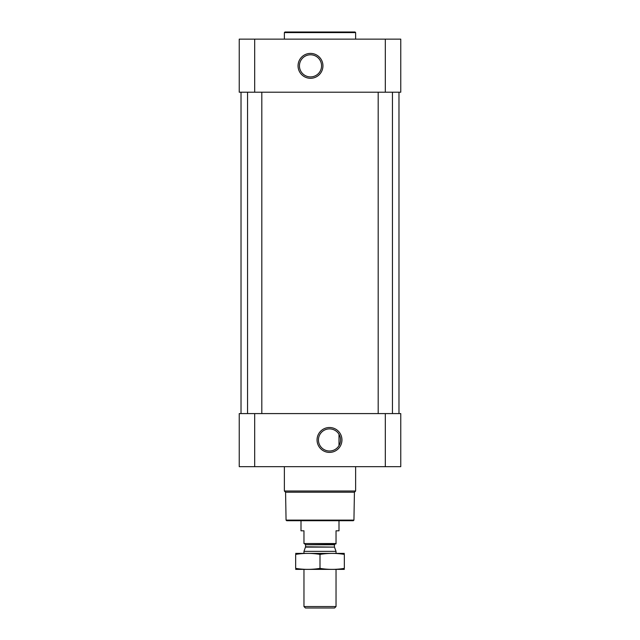 <?xml version="1.0" encoding="UTF-8"?>
<svg xmlns="http://www.w3.org/2000/svg" width="640" height="640" viewBox="0 0 640 640"><rect width="100%" height="100%" fill="white"/><g stroke="black" fill="none" stroke-linecap="round" stroke-linejoin="round"><path stroke-width="0.96" d="M329.504 428.888A11.064 11.064 0 0 1 339.08 445.48A11.064 11.064 0 0 1 319.92 445.48A11.064 11.064 0 0 1 329.504 428.888M339 445.616L339 434.28L339 445.616M254.68 39.128L239.24 39.128L239.24 92.216L254.68 92.216L254.68 39.128L400.76 39.128L400.76 92.216L254.68 92.216M400.76 466.672L239.24 466.672L239.24 413.584L400.76 413.584L400.76 466.672M329.504 427.504A12.44 12.44 0 0 1 340.28 446.176A12.44 12.44 0 0 1 318.728 446.176A12.44 12.44 0 0 1 329.504 427.504M392.448 92.216L392.448 413.584M261.808 92.216L261.808 413.584M398.976 92.216L398.976 413.584M310.496 53.408A12.44 12.44 0 0 1 321.272 72.072A12.44 12.44 0 0 1 299.72 72.072A12.44 12.44 0 0 1 310.496 53.408M353.936 520.112L286.064 520.112L286.664 520.712L353.336 520.712L353.936 520.112L354.424 492.224L355.632 491.016L355.632 466.672M286.064 520.112L285.576 492.224L354.424 492.224M285.576 492.224L284.368 491.016L355.632 491.016M284.368 491.016L284.368 466.672M284.368 39.128L284.368 32.592L355.632 32.592L355.632 39.128M284.368 32.592L284.968 32L355.032 32L355.632 32.592M310.496 54.784A11.064 11.064 0 0 1 320.08 71.376A11.064 11.064 0 0 1 300.92 71.376A11.064 11.064 0 0 1 310.496 54.784M336.032 543.536L303.968 543.536L336.032 543.872L336.032 530.808L339 530.808L339 520.712M303.968 543.536L303.968 530.808L301 530.808L301 520.712M336.032 606.544L303.968 606.544L305.424 608L334.576 608L336.032 606.544L336.032 569.4M303.968 553.368L303.968 551.36L336.032 551.36L336.032 553.368M303.968 606.544L303.968 569.4M304.68 543.872L305.568 544.76L305.568 546.8L303.968 551.36M344.344 553.384L295.656 553.384M344.344 554.392C344.344 553.064 344.344 553.064 344.344 554.392L344.344 568.376C344.344 569.704 344.344 569.704 344.344 568.376C336.232 569.704 328.112 569.704 320 568.376C311.888 569.704 303.768 569.704 295.656 568.376C295.656 569.704 295.656 569.704 295.656 568.376L295.656 554.392C295.656 553.064 295.656 553.064 295.656 554.392C303.768 553.064 311.888 553.064 320 554.392C328.112 553.064 336.232 553.064 344.344 554.392M320 554.392L320 568.376M344.344 569.384L295.656 569.384M385.32 466.672L385.32 413.584M254.68 466.672L254.68 413.584M385.32 92.216L385.32 39.128M305.52 547.104L334.48 547.104L336.032 551.36M305.568 546.8L334.48 547.104M305.568 544.76L334.432 544.76L335.32 543.872M378.192 92.216L378.192 413.584M247.552 92.216L247.552 413.584M241.024 92.216L241.024 413.584M334.432 546.8L334.432 544.76"/></g></svg>
